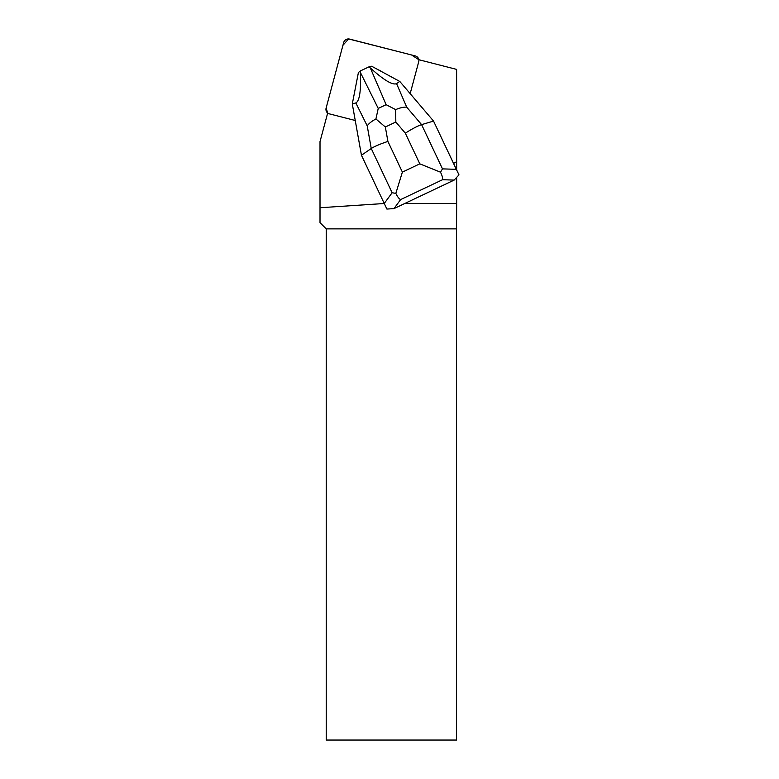 <?xml version="1.0" encoding="UTF-8"?>
<svg xmlns="http://www.w3.org/2000/svg" width="779" height="779" viewBox="0 0 779 779"><rect width="100%" height="100%" fill="white"/><g stroke="black" fill="none" stroke-linecap="round" stroke-linejoin="round"><path stroke-width="1.17" d="M355.253 120.492L329.507 113.9A4.869 4.82 150 0 1 327.686 112.984L326.119 108.077L342.945 45.279L348.603 38.95L411.555 54.968L418.859 59.72A4.869 4.82 -30 0 0 415.334 55.942L349.615 39.096A4.869 4.82 -30 0 0 343.666 42.572L326.109 108.096A4.869 4.82 -30 0 0 327.677 113.023L320.013 141.603L320.013 222.658L326.226 228.87L326.226 740.05L456.552 740.05L456.552 228.87L326.226 228.87M384.213 203.485L392.129 192.754L371.252 148.507C374.553 146.364 380.113 143.998 387.913 141.427L402.383 172.101L395.839 193.358C397.494 196.805 399.082 198.879 400.62 199.59L393.97 208.616L454.157 180.085L442.54 179.715C442.862 178.128 442.18 175.616 440.495 172.188L419.803 163.843L405.323 133.17C412.266 128.759 417.69 125.916 421.605 124.64L433.543 121.076L458.987 174.876L454.157 180.085M404.729 203.514L456.66 203.514L456.66 178.401M456.66 169.949L456.66 161.652L453.573 163.434M384.154 203.514L320.013 207.74M456.552 228.87L456.66 203.514M410.173 93.646L418.722 61.745A4.869 4.82 150 0 0 418.82 59.71L456.611 69.389L456.66 161.652M356.266 83.509A16.242 16.067 150 0 1 356.86 80.451M378.292 69.818A16.242 16.067 150 0 1 382.051 71.853M442.482 168.877L456.309 169.325L433.543 121.076L399.783 81.444L396.569 83.616L406.696 107.142L421.605 124.64L442.482 168.877L440.495 172.188M456.309 169.325L458.987 174.876M393.97 208.616L386.89 209.054L361.446 155.255L352.293 103.948L355.837 102.925C359.528 101.114 361.076 91.007 360.473 72.613L378.234 108.427L386.131 104.688L395.644 109.615C399.997 107.794 403.678 106.966 406.696 107.142M386.131 104.688L370.317 67.948L369.071 66.809L371.671 66.234L399.783 81.444M370.317 67.948C383.901 80.188 392.655 85.408 396.569 83.616M352.293 103.948L358.408 72.525L360.404 70.918L360.473 72.613M360.404 70.918L369.071 66.809M361.446 155.255L371.252 148.507L367.211 125.867C368.895 123.452 371.797 121.154 375.926 118.973L378.234 108.427M395.644 109.615L395.829 122.021L385.342 126.996L375.926 118.973M395.839 193.358L392.129 192.754M405.323 133.17L395.829 122.021M385.342 126.996L387.913 141.427M402.383 172.101L419.803 163.843M442.54 179.715L400.62 199.59M367.211 125.867L355.837 102.925M327.57 113.432L326.586 111.728M419.238 59.817L418.294 58.182"/></g></svg>
